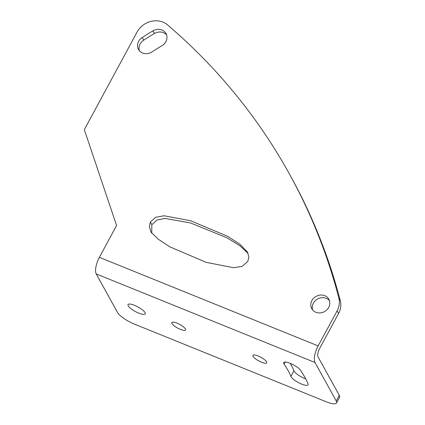 <?xml version="1.0" encoding="UTF-8"?>
<svg xmlns="http://www.w3.org/2000/svg" width="425" height="425" viewBox="0 0 425 425"><rect width="100%" height="100%" fill="white"/><g stroke="black" fill="none" stroke-linecap="round" stroke-linejoin="round"><path stroke-width="0.64" d="M318.144 345.908L337.137 310.781A19.55 17.388 -28.9 0 0 338.858 298.127A672.446 598.087 -28.9 0 0 289.356 173.889A672.446 598.087 -28.9 0 0 167.572 24.932A19.55 17.388 -28.9 0 0 137.174 31.902L84.315 129.662L116.578 225.526L99.376 257.337A13.292 4.93 -68 0 0 96.225 273.923L117.486 312.407A15.64 4.181 -151.6 0 0 134.401 324.11L326.246 401.779A15.64 4.181 -151.6 0 0 336.542 402.958A15.64 4.181 -151.6 0 0 336.249 400.972L314.989 362.493A13.292 4.93 -68 0 1 318.144 345.908L99.376 257.337M328.722 307.376A9.775 8.691 -28.9 0 0 328.865 299.243A9.775 8.691 -28.9 0 0 320.461 295.04A9.775 8.691 -28.9 0 0 311.892 300.56A9.775 8.691 -28.9 0 0 311.753 308.693A9.775 8.691 -28.9 0 0 320.152 312.896A9.775 8.691 -28.9 0 0 328.722 307.376M142.237 37.501A360.071 320.253 -28.9 0 1 152.91 30.866A9.775 8.691 -28.9 0 1 166.005 33.554A9.775 8.691 -28.9 0 1 161.994 45.693A340.526 302.866 -28.9 0 0 151.906 51.967A9.775 8.691 -28.9 0 1 138.513 49.459A9.775 8.691 -28.9 0 1 142.237 37.501L143.703 40.157A9.775 8.691 -28.9 0 0 139.379 50.713M150.376 222.041L149.361 226.541L150.886 231.97L158.328 239.259L170.005 246.925L206.125 262.321L233.559 267.723L242.075 266.427L247.796 261.439L248.885 257.029L247.419 252.004L240.003 244.317L227.603 236.284L190.628 220.766L164.151 215.773L155.704 217.265L150.376 222.041L151.847 224.703L151.714 233.277M138.789 313.14A9.775 2.614 -151.6 0 0 145.228 313.878A9.775 2.614 -151.6 0 0 134.47 305.315A9.775 2.614 -151.6 0 0 128.031 304.576A9.775 2.614 -151.6 0 0 138.789 313.14M180.428 329.386A7.82 2.093 -151.6 0 0 185.582 329.981A7.82 2.093 -151.6 0 0 176.97 323.133A7.82 2.093 -151.6 0 0 171.822 322.538A7.82 2.093 -151.6 0 0 180.428 329.386M261.54 362.228A7.82 2.093 -151.6 0 0 266.693 362.817A7.82 2.093 -151.6 0 0 258.087 355.969A7.82 2.093 -151.6 0 0 252.933 355.38A7.82 2.093 -151.6 0 0 261.54 362.228M284.118 364.177A9.775 2.614 -151.6 0 1 283.714 362.578A9.775 2.614 -151.6 0 1 291.465 363.885A9.775 2.614 -151.6 0 1 300.507 370.281A195.479 52.27 -151.6 0 1 308.04 383.913A9.775 2.614 -151.6 0 1 308.067 384.827A9.775 2.614 -151.6 0 1 299.556 383.164A9.775 2.614 -151.6 0 1 290.897 376.444A175.929 47.042 -151.6 0 0 284.118 364.177L285.271 362.042M336.542 402.958L339.591 397.327A15.64 4.181 -151.6 0 0 339.293 395.335L318.033 356.857A6.646 2.465 -68 0 1 319.611 348.564L338.603 313.438A19.55 17.388 -28.9 0 0 340.324 300.783A672.446 598.087 -28.9 0 0 290.828 176.545A672.446 598.087 -28.9 0 0 290.089 175.217M329.465 300.645A9.775 8.691 -28.9 0 0 313.363 303.222A9.775 8.691 -28.9 0 0 312.619 309.953M166.611 34.956A9.775 8.691 -28.9 0 0 154.376 33.527A360.071 320.253 -28.9 0 0 143.703 40.157M248.062 253.364L239.865 245.74L227.04 237.846L190.623 222.982L165.192 218.439L157.006 220.001L151.847 224.703M290.897 376.444L293.941 370.812A9.775 2.614 -151.6 0 0 305.713 378.85M293.941 370.812A175.929 47.042 -151.6 0 0 290.243 363.354M314.989 362.493L96.225 273.923M336.249 400.972L339.293 395.335M337.137 310.781L338.603 313.438M338.858 298.127L340.324 300.783M152.91 30.866L154.376 33.527M289.356 173.889L290.828 176.545"/></g></svg>
